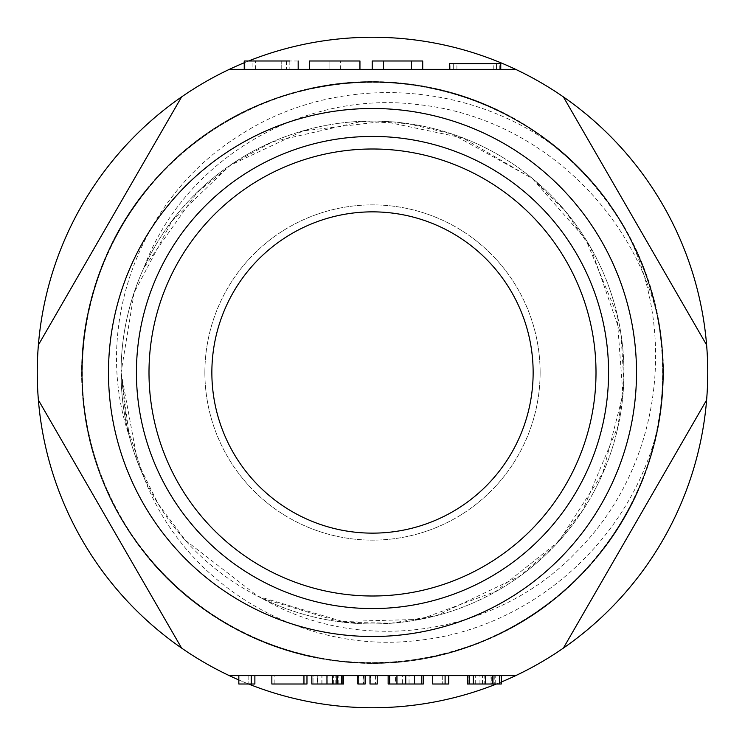 <?xml version="1.0" encoding="UTF-8"?>
<svg xmlns="http://www.w3.org/2000/svg" width="745" height="745" viewBox="0 0 745 745"><rect width="100%" height="100%" fill="white"/><g stroke="black" fill="none" stroke-linecap="round" stroke-linejoin="round"><path stroke-width="0.56" stroke-dasharray="3.73 2.79" d="M442.688 675.622L432.696 675.622L448.732 675.622L442.688 675.622L442.688 684.003L442.688 675.622M423.29 675.622L388.154 675.622L423.29 675.622M377.249 675.622L369.986 675.622L377.249 675.622M365.143 675.622L357.87 675.622L365.143 675.622M313.04 675.622L343.631 675.622L313.04 675.622L313.04 684.003L313.04 675.622M342.97 684.003L313.04 684.003L336.6 684.003L336.6 675.622L336.507 684.003L317.584 684.003L317.584 675.622M342.97 675.622L342.868 684.003M306.977 675.622L271.841 675.622L306.977 675.622M248.83 675.622L238.828 675.622L254.874 675.622L248.83 675.622L248.83 684.003L248.83 675.622M229.292 675.622L515.708 675.622M449.375 69.378L500.761 69.378L449.375 69.378M515.708 69.378L229.292 69.378M422.713 69.378L422.713 60.997L411.454 60.997L411.454 69.378L422.713 69.378L411.454 69.378L411.454 60.997L383.507 60.997L383.507 69.378L372.221 69.378L411.454 69.378L383.507 69.378L383.507 60.997L372.221 60.997L372.221 69.378M359.947 69.378L359.947 60.997L329.067 60.997L329.067 69.378L309.464 69.378L359.947 69.378L329.067 69.378L329.067 60.997L309.464 60.997L309.464 69.378M252.099 69.378L290.084 69.378L252.099 69.378L252.099 60.997L244.239 60.997L281.75 60.997C287.961 60.997 287.961 60.997 281.75 60.997C287.961 60.997 287.961 60.997 281.75 60.997L244.742 60.997L244.742 69.378M298.177 69.378L289.833 69.378L289.833 60.997L252.099 60.997M258.953 69.378L281.75 69.378L258.953 69.378L258.953 60.997M281.75 69.378C287.961 69.378 287.961 69.378 281.75 69.378C287.961 69.378 287.961 69.378 281.75 69.378L281.75 60.997L281.75 69.378M475.068 69.378L499.29 69.378L475.068 69.378M261.951 598.328L339.357 621.572L420.18 619.374L495.956 591.353L559.178 540.917L602.826 472.963L622.932 394.608L616.916 314.083L585.766 239.415L532.526 178.716L462.682 137.881L383.638 121.398L303.29 130.878L230.233 165.269L171.806 221.228L134.128 292.655L121.072 372.5A251.438 251.438 0 0 1 410.504 123.949A251.438 251.438 0 0 1 612.446 447.643A251.438 251.438 0 0 1 261.951 598.328C361.893 656.904 497.828 635.001 577.012 551.365C658.831 469.778 678.593 337.094 627.709 233.623C566.396 116.015 418.811 54.348 292.049 93.311C163.965 127.777 71.883 258.543 82.518 390.725C88.515 523.232 196.28 641.389 327.642 659.567C458.305 682.336 596.95 602.649 643.093 478.327C693.548 355.663 645.701 203.087 534.295 131.167C425.423 55.409 266.123 69.155 171.825 162.382C74.342 252.313 53.342 410.812 123.987 523.037C190.739 637.646 340.94 692.394 465.783 647.666C592.107 607.25 678.006 472.432 661.327 340.875C649.146 208.805 536.083 95.816 404.032 83.663C272.456 67.022 137.704 152.995 97.306 279.3C52.634 404.181 107.448 554.308 222.038 621.06C334.319 691.649 492.743 670.565 582.674 573.119C675.855 478.737 689.497 319.512 613.787 210.639C541.773 99.271 389.262 51.545 266.608 101.935C142.304 148.199 62.757 286.778 85.442 417.433C103.76 548.786 221.87 656.392 354.341 662.482C486.55 672.977 617.13 580.914 651.707 452.895C690.513 326.077 628.845 178.688 511.331 117.263C395.884 51.973 238.67 80.33 153.293 181.799C64.601 280.409 58.324 440.034 138.933 545.321C216.059 653.216 370.544 693.846 490.769 637.888C612.772 585.905 685.828 443.852 657.174 314.371C632.775 184.015 509.869 82.006 377.268 81.987C244.714 77.648 118.557 175.606 89.884 305.068C57.011 433.553 125.383 577.896 245.589 633.865C363.933 693.725 519.638 658.161 600.265 552.892C684.283 450.278 683.202 290.578 597.844 189.09C515.81 84.893 359.658 51.442 242.125 112.84C122.664 170.437 56.257 315.656 90.806 443.685C121.221 572.765 248.662 668.982 381.133 662.92C513.78 660.768 635.131 558.117 657.956 426.671C632.244 538.682 532.442 628.771 417.824 640.411C303.532 654.622 184.648 586.594 143.925 477.256L126.836 425.972L121.062 372.5A251.438 251.438 0 0 0 129.258 436.179C91.523 325.77 140.47 197.825 237.916 136.456C333.993 72.88 468.288 79.398 559.122 149.81A290.55 290.55 0 0 1 627.709 233.623M143.925 267.744A251.438 251.438 0 0 0 498.219 590.254A251.438 251.438 0 0 0 498.219 154.746A251.438 251.438 0 0 0 121.062 372.5L137.713 462.422L158.014 503.639L185.505 540.414L257.882 596.289L345.55 622.364L391.451 623.165L436.747 615.584L519.395 576.425L554.094 546.364L582.702 510.427L618.061 426.093L623.807 380.537L621.023 334.691L591.036 248.29L564.85 210.574L532.135 178.353L452.131 134.044L407.431 123.521L361.567 121.416L272.419 141.848L232.161 163.928L196.615 193.002L143.925 267.744C184.183 159.123 303.234 89.987 417.479 104.551C532.47 115.866 631.797 206.039 657.956 318.329C684.99 448.183 609.838 589.37 487.072 639.508C366.121 693.958 212.036 651.083 136.549 542.053C57.272 435.723 65.83 276.022 155.975 178.763C242.665 78.383 400.428 52.243 514.879 119.228C631.611 182.199 691.22 330.575 650.553 456.797C614.29 584.369 482.304 674.625 350.28 662.203C217.875 654.343 101.246 544.986 84.846 413.401C63.912 282.429 145.48 144.93 270.416 100.473C393.77 51.75 545.638 101.674 616.04 214.048C690.261 323.973 674.327 483.021 579.833 576.053C488.543 672.269 329.812 691.071 218.555 618.918C104.896 550.564 52.234 399.655 98.647 275.436C140.824 149.698 276.777 65.681 408.102 84.138C539.985 98.163 651.381 212.744 661.737 344.944C676.534 476.744 588.736 610.267 461.9 648.951C336.405 691.872 187.079 635.001 121.891 519.526C52.876 406.267 76.139 248.187 174.796 159.579C270.472 67.73 429.837 56.285 537.667 133.457C648.02 207.035 693.632 360.152 641.585 482.117C593.588 605.75 453.947 683.37 323.619 658.906C192.536 638.763 86.578 519.2 82.295 386.664C73.653 254.324 167.485 125.039 295.961 92.212C423.309 55.177 569.804 118.855 629.627 237.208C693.297 353.54 662.78 510.325 560.165 594.314C460.326 681.619 300.654 685.698 196.475 603.664C89.67 525.039 51.181 370.032 108.761 250.59C162.447 129.313 305.469 58.24 434.54 88.655C564.542 114.87 664.847 239.145 663.05 371.736C665.536 504.337 565.874 629.115 436.03 656.019C307.098 687.104 163.742 616.758 109.403 495.788C51.209 376.625 88.906 221.461 195.264 142.267C299.294 59.926 458.212 62.533 559.122 149.81M657.956 318.329A290.55 290.55 0 0 1 657.956 426.671M143.925 477.256A251.438 251.438 0 0 1 121.062 372.5L129.258 436.179M204.875 372.5A167.625 167.625 0 0 0 372.5 540.125A167.625 167.625 0 0 0 540.125 372.5A167.625 167.625 0 0 0 372.5 204.875A167.625 167.625 0 0 0 204.875 372.5M540.125 372.5A167.625 167.625 0 0 0 288.688 227.337A167.625 167.625 0 0 0 288.688 517.663A167.625 167.625 0 0 0 540.125 372.5M533.141 372.5A160.641 160.641 0 0 1 372.5 533.141A160.641 160.641 0 0 1 211.859 372.5A160.641 160.641 0 0 1 372.5 211.859A160.641 160.641 0 0 1 533.141 372.5M707.75 372.5A335.25 335.25 0 0 0 204.875 82.164A335.25 335.25 0 0 0 204.875 662.836A335.25 335.25 0 0 0 707.75 372.5M248.569 60.997A335.25 335.25 0 0 0 244.239 62.757M181.594 96.915L38.386 344.963M181.594 648.085L38.386 400.037M238.828 679.952A335.25 335.25 0 0 0 248.569 684.003M496.431 684.003A335.25 335.25 0 0 0 501.311 682.02M563.406 96.915L706.614 344.963M563.406 648.085L706.614 400.037M149 372.5A223.5 223.5 0 0 0 484.25 566.06A223.5 223.5 0 0 0 484.25 178.94A223.5 223.5 0 0 0 149 372.5A223.5 223.5 0 0 0 484.25 566.06A223.5 223.5 0 0 0 484.25 178.94A223.5 223.5 0 0 0 149 372.5A223.5 223.5 0 0 0 484.25 566.06A223.5 223.5 0 0 0 484.25 178.94A223.5 223.5 0 0 0 149 372.5M136.428 372.5A236.072 236.072 0 0 0 490.536 576.947A236.072 236.072 0 0 0 490.536 168.053A236.072 236.072 0 0 0 136.428 372.5A236.072 236.072 0 0 1 372.5 136.428A236.072 236.072 0 0 1 608.572 372.5A236.072 236.072 0 0 1 372.5 608.572A236.072 236.072 0 0 1 136.428 372.5A236.072 236.072 0 0 0 490.536 576.947A236.072 236.072 0 0 0 490.536 168.053A236.072 236.072 0 0 0 136.428 372.5M608.572 372.5A236.072 236.072 0 0 0 254.464 168.053A236.072 236.072 0 0 0 254.464 576.947A236.072 236.072 0 0 0 608.572 372.5A236.072 236.072 0 0 0 254.464 168.053A236.072 236.072 0 0 0 254.464 576.947A236.072 236.072 0 0 0 608.572 372.5M411.454 69.378L411.454 60.997M383.507 69.378L383.507 60.997M340.344 69.378L340.344 60.997L340.344 69.378M449.375 63.679L500.761 63.679L449.375 63.679L500.761 63.679L500.761 69.378M496.477 69.378L496.477 63.679L496.477 69.378M453.658 69.378L453.658 63.679L453.658 69.378M255.526 69.378L255.526 60.997L255.526 69.378M298.177 60.997L289.833 60.997M475.068 63.679L499.29 63.679L475.068 63.679M254.874 675.622L254.874 684.003L238.828 684.003L238.828 675.622M306.977 684.003L274.877 684.003L274.877 675.622M274.877 684.003L271.841 684.003M317.584 684.003L311.829 684.003M321.831 684.003L321.831 675.622M343.631 684.003L343.631 675.622M365.143 684.003L363.327 684.003L363.327 675.622M363.327 684.003L358.783 684.003L358.783 675.622M358.783 684.003L358.466 675.622M358.466 684.003L357.87 684.003M377.249 684.003L375.433 684.003L375.433 675.622M375.433 684.003L370.889 684.003L370.889 675.622M370.889 684.003L370.591 675.622M370.591 684.003L369.986 684.003M423.29 684.003L416.027 684.003L416.027 675.622M416.027 684.003L405.727 684.003L405.727 675.622M405.727 684.003L395.427 684.003L395.427 675.622M395.427 684.003L388.154 684.003M402.393 684.003L389.672 684.003L402.393 684.003L402.393 675.622M409.052 684.003L421.772 684.003L409.052 684.003L409.052 675.622M448.732 675.622L448.732 684.003L432.696 684.003L432.696 675.622M484.185 675.622L473.876 675.622L484.185 675.622L484.185 684.003L491.747 684.003L473.876 684.003L484.185 684.003M491.747 675.622L491.002 675.622L491.002 684.003L491.747 684.003L491.747 675.622M473.839 675.622L473.876 684.003L473.839 675.622M492.659 684.003L479.938 684.003L479.938 675.622M479.938 684.003L492.957 684.003M501.311 684.003L467.515 684.003M317.286 684.003L317.286 675.622M327.279 684.003L327.279 675.622M335.148 684.003L335.148 675.622M333.639 684.003L333.639 675.622M321.97 684.003L321.97 675.622M338.183 684.003L338.183 675.622M363.923 684.003L363.923 675.622M376.048 684.003L376.048 675.622M482.509 684.003L482.509 675.622M475.692 684.003L475.692 675.622M500.081 684.003L500.081 675.622M495.229 684.003L495.229 675.622M468.875 684.003L468.875 675.622M286.415 60.997L286.415 69.378M499.29 69.378L499.29 63.679M450.846 69.378L450.846 63.679M493.237 69.378L493.237 63.679M456.899 69.378L456.899 63.679M494.773 675.622L494.773 684.003"/><path stroke-width="1.12" d="M181.594 648.085A335.25 335.25 0 0 1 38.386 400.037L181.594 648.085A335.25 335.25 0 0 0 229.292 675.622L515.708 675.622A335.25 335.25 0 0 0 706.614 400.037L563.406 648.085M38.386 400.037A335.25 335.25 0 0 1 38.386 344.963L181.594 96.915A335.25 335.25 0 0 1 229.292 69.378L515.708 69.378A335.25 335.25 0 0 1 563.406 96.915L706.614 344.963A335.25 335.25 0 0 1 706.614 400.037M211.859 372.5A160.641 160.641 0 0 1 452.82 233.381A160.641 160.641 0 0 1 452.82 511.619A160.641 160.641 0 0 1 211.859 372.5M515.708 69.378A335.25 335.25 0 0 0 248.569 60.997M244.239 62.757A335.25 335.25 0 0 0 229.292 69.378M181.594 96.915A335.25 335.25 0 0 0 38.386 344.963M229.292 675.622A335.25 335.25 0 0 0 238.828 679.952M248.569 684.003A335.25 335.25 0 0 0 496.431 684.003M501.311 682.02A335.25 335.25 0 0 0 515.708 675.622M706.614 344.963A335.25 335.25 0 0 0 563.406 96.915M136.428 372.5A236.072 236.072 0 0 0 490.536 576.947A236.072 236.072 0 0 0 490.536 168.053A236.072 236.072 0 0 0 136.428 372.5M149 372.5A223.5 223.5 0 0 1 484.25 178.94A223.5 223.5 0 0 1 484.25 566.06A223.5 223.5 0 0 1 149 372.5M372.221 69.378L372.221 60.997L422.713 60.997L422.713 69.378M383.507 69.378L383.507 60.997M411.454 69.378L411.454 60.997M309.464 69.378L309.464 60.997L359.947 60.997L359.947 69.378M449.375 63.679L449.375 69.378L449.375 63.679L500.761 63.679L500.761 69.378M244.239 69.378L244.239 60.997L289.833 60.997M251.242 675.622L251.242 684.003L238.828 684.003L238.828 675.622M251.242 684.003L254.874 684.003L254.874 675.622M303.951 675.622L303.951 684.003L271.841 684.003L271.841 675.622M303.951 684.003L306.977 684.003L306.977 675.622M326.962 675.622L326.962 684.003L311.829 684.003L311.829 675.622M326.962 684.003L342.868 684.003M342.97 675.622L342.97 684.003L343.631 684.003L343.631 675.622M365.143 675.622L365.143 684.003L357.87 684.003L357.87 675.622M377.249 675.622L377.249 684.003L369.986 684.003L369.986 675.622M389.672 675.622L389.672 684.003L388.154 684.003L388.154 675.622M389.672 684.003L396.945 684.003L396.945 675.622M396.945 684.003L405.727 684.003L405.727 675.622M405.727 684.003L414.509 684.003L414.509 675.622M414.509 684.003L421.772 684.003L421.772 675.622M421.772 684.003L423.29 684.003L423.29 675.622M445.1 675.622L445.1 684.003L432.696 684.003L432.696 675.622M445.1 684.003L448.732 684.003L448.732 675.622M467.515 675.622L467.515 684.003L473.28 684.003L473.28 675.622M473.28 684.003L485.693 684.003L485.693 675.622M485.693 684.003L492.659 684.003L492.659 675.622M492.659 684.003L501.311 684.003L501.311 675.622M636.509 372.5A264.009 264.009 0 0 1 240.495 601.14A264.009 264.009 0 0 1 240.495 143.859A264.009 264.009 0 0 1 636.509 372.5M332.419 684.003L332.419 675.622M337.42 684.003L337.42 675.622M341.657 684.003L341.657 675.622M469.192 684.003L469.192 675.622M492.957 684.003L492.957 675.622M499.476 684.003L499.476 675.622M244.714 60.997L244.714 69.378M298.177 60.997L298.177 69.378M467.469 675.622L467.469 684.003"/></g></svg>
